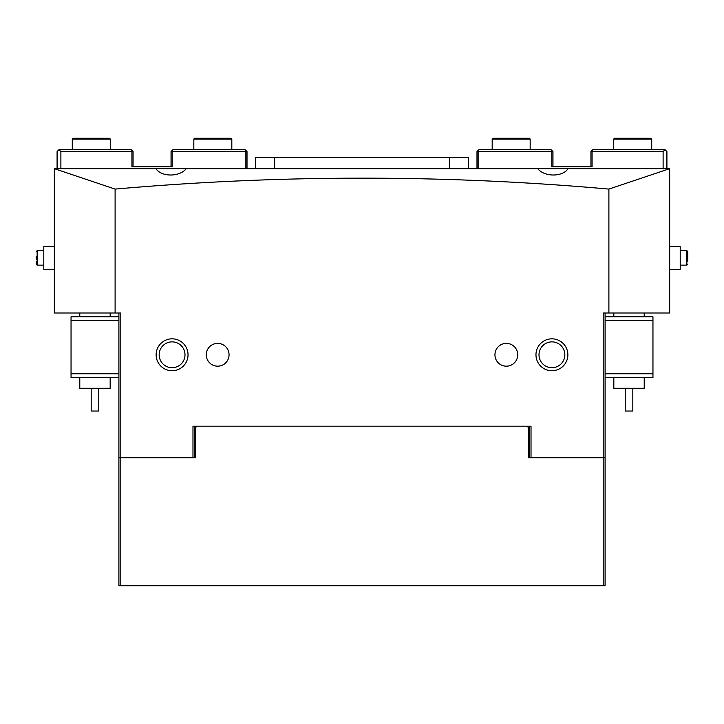 <?xml version="1.0" encoding="UTF-8"?>
<svg xmlns="http://www.w3.org/2000/svg" width="724" height="724" viewBox="0 0 724 724"><rect width="100%" height="100%" fill="white"/><g stroke="black" fill="none" stroke-linecap="round" stroke-linejoin="round"><path stroke-width="1.09" d="M118.908 457.722L120.799 457.722L120.799 585.725L118.908 585.725L118.908 457.722M196.964 426.192L195.444 427.712L195.444 457.722L120.799 457.722M603.201 585.725L603.201 457.722L605.092 457.722L605.092 585.725L120.799 585.725M603.201 457.722L528.556 457.722L528.556 427.712L527.036 426.192M529.126 427.712L528.556 427.712M195.444 427.712L194.874 427.712M118.908 377.575L71.043 377.575L71.043 316.795L118.908 316.795M118.908 320.596L71.043 320.596M71.043 373.774L118.908 373.774M194.593 138.275L231.056 138.275L231.816 139.035L193.833 139.035L194.593 138.275M231.816 149.669L231.816 139.035M193.833 149.669L193.833 139.035M172.086 370.733A15.955 15.955 0 0 1 156.131 354.787A15.955 15.955 0 0 1 172.086 338.832A15.955 15.955 0 0 1 188.032 354.787A15.955 15.955 0 0 1 172.086 370.733M172.086 341.873A12.914 12.914 0 0 0 159.162 354.787A12.914 12.914 0 0 0 172.086 367.702A12.914 12.914 0 0 0 185 354.787A12.914 12.914 0 0 0 172.086 341.873M551.914 370.733A15.955 15.955 0 0 1 535.968 354.787A15.955 15.955 0 0 1 551.914 338.832A15.955 15.955 0 0 1 567.869 354.787A15.955 15.955 0 0 1 551.914 370.733M551.914 341.873A12.914 12.914 0 0 0 539 354.787A12.914 12.914 0 0 0 551.914 367.702A12.914 12.914 0 0 0 564.838 354.787A12.914 12.914 0 0 0 551.914 341.873M217.662 343.384A11.394 11.394 0 0 0 206.268 354.787A11.394 11.394 0 0 0 217.662 366.181A11.394 11.394 0 0 0 229.055 354.787A11.394 11.394 0 0 0 217.662 343.384M506.338 343.384A11.394 11.394 0 0 0 494.945 354.787A11.394 11.394 0 0 0 506.338 366.181A11.394 11.394 0 0 0 517.732 354.787A11.394 11.394 0 0 0 506.338 343.384M568.096 168.665L54.336 168.665L115.107 189.091C280.704 174.52 445.305 174.52 608.893 189.091L669.664 168.665L568.096 168.665C562.539 177.118 544.466 177.127 537.715 168.665M194.874 426.192L194.874 457.342L120.799 457.342L120.799 313.003L54.336 313.003L54.336 168.692M120.799 457.342L118.908 457.342L118.908 313.003M605.092 313.003L605.092 457.342L529.126 457.342L529.126 426.192M603.201 457.342L603.201 313.003L669.664 313.003L669.664 168.692M192.973 457.342L192.973 426.192L531.027 426.192L531.027 457.342M608.893 313.003L608.893 189.091M115.107 313.003L115.107 189.091M186.285 168.665C179.552 177.118 161.488 177.127 155.904 168.665M468.356 168.665L468.356 157.271L255.644 157.271L255.644 168.665M73.043 138.275L109.505 138.275L110.265 139.035L72.282 139.035L73.043 138.275M110.265 149.669L110.265 139.035M72.282 149.669L72.282 139.035M632.821 388.254L632.821 411.042L625.228 411.042L625.228 388.254M613.834 377.575L613.834 388.254L644.215 388.254L644.215 377.575M614.495 138.275L650.957 138.275L651.718 139.035L613.735 139.035L614.495 138.275M651.718 149.669L651.718 139.035M613.735 149.669L613.735 139.035M98.754 411.042L91.179 411.042L91.179 388.254M79.785 377.575L79.785 388.254L110.166 388.254L110.166 377.575M492.944 138.275L529.407 138.275L530.167 139.035L492.184 139.035L492.944 138.275M530.167 149.669L530.167 139.035M492.184 149.669L492.184 139.035M605.092 316.795L652.957 316.795L652.957 377.575L605.092 377.575M605.092 373.774L652.957 373.774M652.957 320.596L605.092 320.596M666.913 168.665L666.913 151.569L665.012 149.669L592.838 149.669L590.938 151.569L590.938 166.764M478.13 168.665L478.13 151.569L551.815 151.569L551.815 166.764L592.078 166.764L592.078 151.569L663.112 151.569L663.112 168.665M552.955 166.764L552.955 151.569L551.054 149.669L478.89 149.669L476.989 151.569L476.989 168.665M663.112 151.569L665.012 149.669M592.078 151.569L591.508 150.999M552.385 150.999L551.815 151.569M478.13 151.569L477.559 150.999M133.062 166.764L133.062 151.569L131.162 149.669L58.988 149.669L57.087 151.569L57.087 168.665M60.888 168.665L60.888 151.569L131.922 151.569L131.922 166.764L172.185 166.764L172.185 151.569L245.87 151.569L245.87 168.665M247.011 168.665L247.011 151.569L245.11 149.669L172.946 149.669L171.045 151.569L171.045 166.764M58.988 149.669L60.888 151.569M132.492 150.999L131.922 151.569M172.185 151.569L171.615 150.999M246.441 150.999L245.87 151.569M669.664 269.319L680.207 269.319L680.207 246.531L669.664 246.531M687.8 261.21L687.8 251.653L687.8 254.631L687.8 251.653L686.922 250.712M687.8 254.631L687.8 259.554M54.336 246.531L43.793 246.531L43.793 269.319L54.336 269.319M36.2 259.681L36.2 256.396M43.793 250.712L37.15 250.712L43.793 250.712L43.793 261.274M36.2 261.21L36.2 264.188L37.15 265.138L36.2 264.188L37.15 265.138L36.2 264.188L37.15 265.138L37.15 250.712L36.2 251.653L37.078 250.712M274.64 157.271L274.64 168.665M449.36 157.271L449.36 168.665M680.207 265.138L686.859 265.138L686.85 250.712L687.8 251.653L686.85 250.712L687.8 251.653L686.85 250.712L687.8 251.653L686.85 250.712L687.8 251.653L686.85 250.712L687.8 251.653L686.85 250.712L680.207 250.712M613.834 313.003L613.834 316.795M644.215 313.003L644.215 316.795M79.785 313.003L79.785 316.795M110.166 313.003L110.166 316.795M98.772 411.042L98.772 388.254M686.85 265.138L687.8 264.188L686.85 265.138M43.793 265.138L37.15 265.138L43.793 265.138M37.15 250.712L36.2 251.653"/></g></svg>
